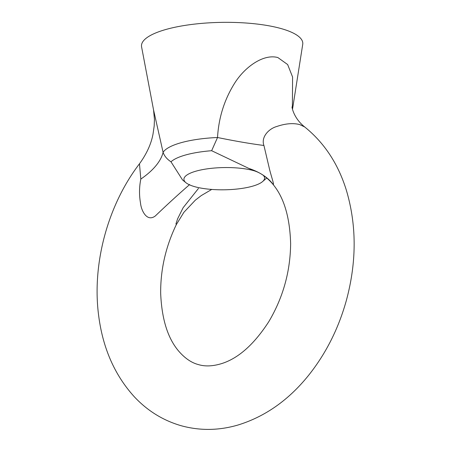 <?xml version="1.0" encoding="UTF-8"?>
<svg xmlns="http://www.w3.org/2000/svg" width="452" height="452" viewBox="0 0 452 452"><rect width="100%" height="100%" fill="white"/><g stroke="black" fill="none" stroke-linecap="round" stroke-linejoin="round"><path stroke-width="0.68" d="M291.981 106.909C292.325 109.627 294.913 119.249 304.716 126.972L299.755 124.599C293.178 122.882 285.534 123.509 276.822 126.481C268.539 128.786 260.855 137.301 263.928 145.476L269.234 167.991C270.691 174.76 275.257 187.416 272.742 183.896C267.595 177.207 259.623 172.048 248.837 168.41L211.643 150.708L217.531 137.504C218.689 117.35 224.571 98.96 235.193 82.326C245.47 66.523 263.719 53.647 277.878 57.562L287.653 64.557L292.585 77.015L292.376 108.898M263.928 145.476A80.665 7.119 12.2 0 1 217.531 137.504A61.641 16.99 -0.9 0 0 163.099 152.364C164.364 156.019 166.991 159.166 170.986 161.81L182.552 179.958L185.998 182.755A40.335 11.119 -0.9 0 1 183.919 179.314A40.335 11.119 -0.9 0 1 209.231 168.579A40.335 11.119 -0.9 0 1 253.515 170.607M248.837 168.41L253.612 170.63M263.301 175.336A40.335 11.119 -0.9 0 1 264.578 178.043A40.335 11.119 -0.9 0 1 262.612 181.551A40.335 11.119 -0.9 0 1 194.885 186.727L194.767 186.693A40.335 11.119 -0.9 0 1 185.998 182.755M189.637 184.569C178.647 194.106 167.217 204.564 155.341 215.943C146.753 222.486 141.137 210.146 140.527 203.157C139.103 195.083 139.199 187.055 140.821 179.077L139.465 163.799C107.734 205.168 91.875 263.979 98.632 315.434C102.762 348.063 114.695 375.222 134.442 396.912C147.674 410.975 163.319 420.597 181.388 425.784C199.999 430.841 218.83 430.598 237.876 425.055C265.019 416.704 288.557 400.178 308.479 375.476C325.835 353.746 338.452 328.779 346.322 300.574C356.741 262.053 356.752 225.277 346.362 190.241C338.215 163.901 324.333 142.809 304.716 126.972M140.821 179.077A80.665 37.691 -13.9 0 0 163.099 152.364L153.55 109.909L141.595 46.929A80.665 22.233 -0.9 0 1 190.541 24.6A80.665 22.233 -0.9 0 1 280.986 28.538A80.665 22.233 -0.9 0 1 302.721 44.398L292.495 109.35M253.391 170.568C259.923 172.376 266.149 176.613 272.076 183.28C283.664 196.473 289.851 216.576 290.63 243.588C290.342 271.579 283.065 297.608 268.787 321.683C254.069 344.413 238.323 358.396 221.542 363.628C212.819 366.289 205.135 366.617 198.49 364.611C191.648 362.854 185.139 358.464 178.969 351.441C167.822 338.576 161.726 319.163 160.669 293.201C160.494 269.494 165.72 246.611 176.348 224.554L175.941 223.87L177.63 218.779L183.122 207.717L198.439 188.473M211.643 150.708A55.381 15.266 179.1 0 0 170.986 161.81M153.55 109.909L154.443 119.368L154.188 126.04L153.042 133.939C151.228 143.843 146.702 153.799 139.465 163.799M176.348 224.554L183.868 212.338L195.337 200.163L201.264 195.58L211.739 189.433M262.612 181.551L266.753 177.969"/></g></svg>
